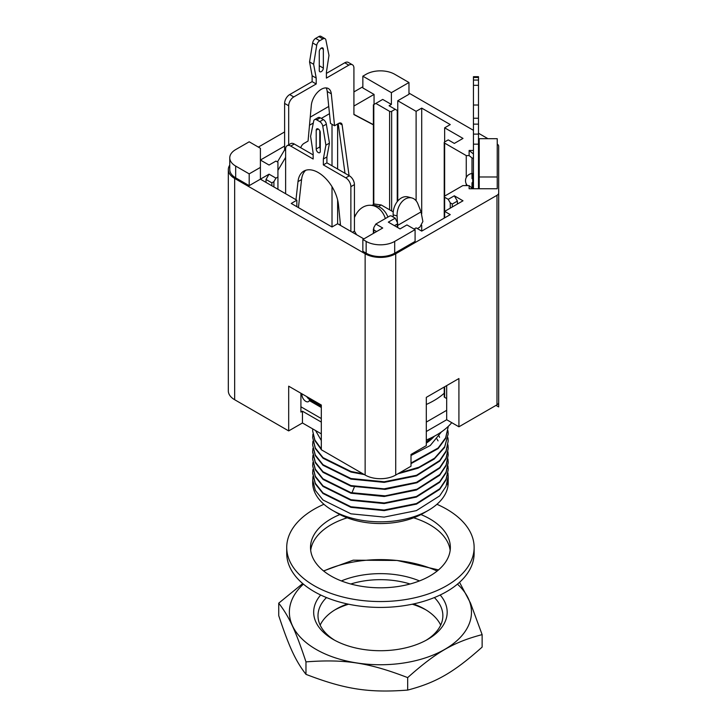 <?xml version="1.0" encoding="UTF-8"?>
<svg xmlns="http://www.w3.org/2000/svg" width="727" height="727" viewBox="0 0 727 727"><rect width="100%" height="100%" fill="white"/><g stroke="black" fill="none" stroke-linecap="round" stroke-linejoin="round"><path stroke-width="1.09" d="M444.224 393.216A75.681 43.693 180 0 1 426.304 404.466M473.45 150.462L469.124 150.462L469.124 155.596L472.005 157.95L473.45 158.295M365.136 475.058L365.136 253.768L234.657 178.433A21.628 12.486 180 0 1 228.323 169.609L228.323 390.899A21.628 12.486 0 0 0 234.657 399.723L288.683 430.911L288.683 386.182L321.307 405.021L321.307 449.749L365.136 475.058A21.628 12.486 0 0 0 395.715 475.058L411.009 466.225L411.009 454.457L426.304 445.633L426.304 397.369L458.919 378.54L458.919 426.794L496.986 404.821L496.986 195.299A5.771 3.326 180 0 0 498.677 192.946L498.677 146.263A5.771 3.326 180 0 0 497.232 144.064M300.914 393.252L300.914 412.082L302.45 411.2L302.45 422.969L288.683 430.911M302.45 422.969L321.307 433.855M496.005 405.384L498.677 406.929L498.677 402.467A5.771 3.326 180 0 1 496.986 404.821M228.323 169.609A21.628 12.486 180 0 1 229.768 165.129M487.944 138.693L478.493 133.241M473.45 130.324L408.974 93.101M362.846 86.767L353.922 91.92M328.749 106.451L310.238 117.147M284.611 131.941L258.358 147.099M365.136 253.768A21.628 12.486 0 0 0 395.715 253.768L496.986 195.299M454.33 143.419L448.214 139.884L444.651 141.947L444.651 127.825L462.999 138.412L454.33 143.419M469.124 155.596L466.261 155.596L444.651 143.119A1.445 0.836 180 0 1 444.224 142.537A1.445 0.836 180 0 1 444.651 141.947M479.211 150.462L478.493 150.462M497.232 188.747L479.211 188.747L479.211 176.979L497.232 176.979L497.232 188.747M414.072 229.05L416.108 227.869L421.715 231.104L450.258 214.629L444.651 211.393L462.999 200.797L454.33 195.799L448.214 199.325L444.651 197.271A1.445 0.836 180 0 1 444.224 196.681A1.445 0.836 180 0 1 444.651 196.09L462.79 185.612L469.124 185.612L469.124 188.747L479.211 188.747M415.09 241.409L394.697 253.178A20.183 11.65 180 0 1 366.154 253.178L362.846 251.26L362.846 239.492L366.154 241.409A20.183 11.65 180 0 0 394.697 241.409L415.09 229.632L415.09 241.409M363.863 238.901L337.619 223.752L332.012 226.988L291.236 203.451L296.843 200.207L260.402 179.169L249.188 185.649L235.675 177.842A20.183 11.65 180 0 1 229.768 169.609L229.768 157.832A20.183 11.65 180 0 1 235.675 149.598L249.188 141.801L260.402 148.272L260.402 179.169L269.063 174.171L275.942 178.142L273.906 181.668L273.906 186.966M277.932 189.293L277.932 162.221L275.942 161.076L269.063 165.047L260.402 160.04L284.611 146.063M309.502 125.226L313.31 123.027M321.307 118.401L329.485 113.685M353.922 106.042L374.06 94.419L374.06 104.424M397.76 201.015L397.76 100.753L408.974 94.274L408.974 82.505L394.697 74.263A20.183 11.65 180 0 0 366.154 74.263L362.846 76.181L362.846 87.949L374.06 94.419M397.76 100.753L416.108 111.34L421.715 108.105L450.258 124.581L444.651 127.825M296.843 206.686L296.843 200.207M302.45 411.2L321.307 422.087M498.677 192.946L498.677 402.467M479.211 176.979L479.211 138.693L497.232 138.693L497.232 176.979M466.261 185.612L466.261 183.886M466.261 177.515L466.261 155.596M416.108 111.34L416.108 200.761M421.715 231.104L421.715 225.352M421.715 213.774L421.715 108.105M337.619 223.752L337.619 199.925M337.619 169.018L337.619 123.999M332.012 124.29L332.012 165.783M332.012 186.666L332.012 226.988M249.188 185.649L249.188 173.871L235.675 166.074A20.183 11.65 180 0 1 229.768 157.832M260.402 167.401L249.188 173.871M362.846 239.492L382.72 228.014L375.841 224.043L389.599 216.101A1.445 0.836 180 0 1 391.644 216.101L395.206 218.164L388.327 222.135L400.05 228.905L406.929 224.925L415.09 229.632M444.651 197.271L444.651 217.864M446.687 385.601L446.687 410.319L426.304 422.087M266 182.404L266 179.469L269.063 174.171M458.919 426.794L446.687 419.733L426.304 431.502M444.224 387.018L444.224 396.778A1.445 0.836 0 0 0 444.651 397.369L444.651 386.773M446.687 398.55L444.651 397.369M472.795 188.747L469.124 185.612M408.974 82.505L391.39 92.656L391.39 104.424L389.09 105.751L395.206 109.286L391.644 111.34A1.445 0.836 180 0 1 389.599 111.34L375.841 103.398L382.72 99.426L391.39 104.424M362.846 76.181L391.39 92.656M446.687 419.733L446.687 410.319M454.33 195.799L457.392 201.097L457.392 204.033M266 179.469L271.862 182.85L273.906 181.668M376.604 231.549L373.805 229.932L373.805 233.167M448.214 199.325L450.258 202.86L452.294 204.033L452.294 206.977M394.443 225.661L397.251 224.043L397.669 223.116L395.206 218.164M457.392 201.097L452.294 204.033M277.932 176.997L275.942 178.142M375.841 224.043L373.805 227.578L373.805 229.932M469.124 150.462L473.45 153.997M395.206 109.286L397.669 110.704L397.669 201.115M373.378 204.623L373.378 104.815L375.841 103.398M473.45 124.126L478.493 124.126L478.493 144.155L473.45 144.155L473.45 80.061L478.493 80.061L478.493 118.237L473.45 118.237M478.493 188.747L478.493 144.155M473.45 188.747L473.45 144.155M478.493 124.126L478.493 118.237M473.45 80.061L473.45 76.68L478.493 76.68L478.493 80.061M478.493 105.015L473.45 105.015M373.378 124.835L353.922 114.575L353.922 68.084A7.206 4.162 120 0 0 352.431 64.785A7.206 4.162 120 0 0 348.824 65.139L326.405 78.089L326.405 72.209L328.977 55.416L325.887 40.003A4.326 2.499 120 0 0 325.06 38.704A4.326 2.499 120 0 0 322.897 38.922L319.716 40.748A4.326 2.499 120 0 0 316.718 45.292L313.628 64.276L316.209 78.089L316.209 83.978L293.781 96.927A7.206 4.162 120 0 0 288.683 105.751L288.683 144.8M277.932 170.336L285.629 157.386M319.262 51.608A2.881 1.663 -60 0 1 320.525 48.709A2.881 1.663 -60 0 1 322.743 47.937A2.881 1.663 -60 0 1 323.342 49.254L323.342 68.084A2.881 1.663 -60 0 1 322.088 70.982A2.881 1.663 -60 0 1 319.862 71.755A2.881 1.663 -60 0 1 319.262 70.437L319.262 51.608M300.742 147.726A5.044 2.917 -60 0 1 304.004 143.401L308.057 141.065L311.31 105.37A14.222 8.215 -60 0 1 317.981 91.847A14.222 8.215 -60 0 1 328.413 88.567A14.222 8.215 -60 0 1 331.303 93.828L327.223 91.475L330.476 123.408L334.556 125.762L331.303 93.828M349.078 175.634L342.135 124.908A5.044 2.917 -60 0 0 341.136 123.172A5.044 2.917 -60 0 0 338.609 123.426L334.556 125.762M354.54 215.501L354.431 214.756M325.06 38.704L320.98 36.35A4.326 2.499 120 0 0 318.817 36.568L315.636 38.395A4.326 2.499 120 0 0 312.646 42.938L309.557 61.922L312.128 75.735L312.128 81.624L289.7 94.565A7.206 4.162 120 0 0 284.611 103.398L284.611 149.889L285.629 150.48M313.628 64.276L309.557 61.922M316.209 78.089L312.128 75.735M316.209 83.978L312.128 81.624M277.441 161.939L284.611 149.889M373.378 124.635L353.922 114.375M352.431 64.785L348.351 62.431A7.206 4.162 120 0 0 344.752 62.786L326.405 73.382M345.007 173.28L338.209 123.654M326.078 87.903A14.222 8.215 -60 0 1 327.223 91.475M393.234 211.893L381.239 204.969L374.387 204.042L372.151 205.332M340.354 223.798L339.454 224.707M397.669 225.388L421.042 211.893L422.878 221.517L419.861 227.142L417.353 228.587M393.252 217.028L393.153 214.856A14.994 10.605 -75 0 1 407.956 196.908L411.9 197.962A14.994 10.605 105 0 0 397.087 215.919L397.378 221.935M421.042 211.893L417.907 203.896A14.994 10.605 105 0 0 411.9 197.962M321.307 406.257L309.32 399.341L308.593 397.678M309.32 399.341A5.044 2.917 -60 0 1 309.584 400.741L321.307 407.502M285.629 193.736L285.629 149.008A7.206 4.162 60 0 1 287.12 145.709A7.206 4.162 60 0 1 290.727 146.063L313.146 159.013L313.146 153.124L310.602 136.358L313.719 121.009A4.326 2.499 60 0 1 314.555 119.664A4.326 2.499 60 0 1 316.718 119.873L319.78 121.636A4.326 2.499 60 0 1 322.779 126.234L325.896 145.182L323.342 159.013L323.342 164.902L345.77 177.842A7.206 4.162 60 0 1 350.868 186.675L350.868 231.404M321.307 418.552L300.914 406.784M340.518 225.425L338.491 205.014A28.835 16.648 -120 0 0 324.924 177.706A28.835 16.648 -120 0 0 303.831 171.118A28.835 16.648 -120 0 0 297.997 181.632L295.98 199.716M309.511 399.95A5.407 3.117 60 0 1 308.466 401.613A5.407 3.117 60 0 1 304.295 400.159A5.407 3.117 60 0 1 301.941 394.725L301.941 393.834M316.209 130.178L316.209 149.008A2.881 1.663 60 0 0 317.463 151.907A2.881 1.663 60 0 0 319.689 152.679A2.881 1.663 60 0 0 320.289 151.361L320.289 132.532A2.881 1.663 60 0 0 319.026 129.633A2.881 1.663 60 0 0 316.808 128.861A2.881 1.663 60 0 0 316.209 130.178L318.244 128.997M356.566 234.694L354.431 231.104L354.431 184.613A7.206 4.162 60 0 0 349.342 175.789L326.914 162.839L326.914 156.95L329.458 143.119L326.35 124.181A4.326 2.499 60 0 0 323.342 119.582L320.289 117.819L316.718 119.873M287.12 145.709L290.691 143.646A7.206 4.162 60 0 1 294.29 144.01L313.146 154.896M314.555 119.664L318.126 117.601A4.326 2.499 60 0 1 320.289 117.819M305.722 170.282A28.835 16.648 -120 0 0 301.569 179.569L298.433 207.604M320.289 148.799A2.881 1.663 60 0 1 319.78 146.945L316.209 149.008M319.78 130.678L319.78 146.945M309.284 399.259A5.407 3.117 60 0 1 306.73 396.606M354.431 217.455L355.458 215.41A21.637 16.903 92.1 0 1 370.416 205.268A21.637 16.903 92.1 0 1 385.337 218.563M387.927 217.064A21.637 16.903 -87.9 0 0 373.569 205.387L370.416 205.268M326.35 124.181L322.779 126.234M329.458 143.119L325.896 145.182M326.914 156.95L323.342 159.013M326.914 162.839L323.342 164.902M354.431 231.104L352.395 232.286M411.009 463.044L438.136 448.014L445.642 437.808L448.186 426.894L445.624 438.436L438.127 448.614L411.009 463.635M448.186 433.964L444.588 447.496L434.137 459.128L417.998 468.206L397.851 473.822M364.309 474.577L350.932 472.032L323.079 458.274L315.327 448.604L312.674 437.49L315.318 448.005L323.006 457.628L350.932 471.45L363 473.822M344.089 462.899L321.797 450.031M321.307 449.55L314.9 440.662L312.674 431.038L314.873 440.026L321.307 448.959M312.728 428.903L312.674 430.429M323.57 451.058L341.29 461.281M399.323 472.977L418.97 467.216L434.601 458.174L444.715 446.678L448.186 433.937L447.968 430.72M448.186 441.025L446.06 451.621L439.744 461.082L416.471 475.867L384.192 482.374L350.932 479.102L322.988 465.262L315.327 455.665L312.674 445.133L315.336 455.084L323.033 464.717L350.932 478.511L384.247 481.783L416.498 475.276L439.753 460.482L446.06 451.022L448.186 441.025L447.959 437.781M312.919 434.255L312.674 437.49M312.919 448.377L312.674 451.612L315.309 462.108L322.997 471.741L350.932 485.572L384.101 488.853L416.462 482.346L439.744 467.561L446.051 458.092L448.186 448.668L446.078 458.619L439.853 468.024L416.989 482.737L385.11 489.389L350.932 486.163L323.033 472.359L315.345 462.763L312.674 452.23M312.919 441.316L312.674 444.579M448.186 448.086L447.959 444.851M448.186 455.147L446.033 465.789L439.69 475.267L416.489 489.989L384.21 496.496L350.932 493.224L323.079 479.466L315.327 469.796L312.674 459.264L315.318 469.188L323.006 478.811L350.932 492.633L385.11 495.859L416.989 489.207L439.871 474.486L446.078 465.089L448.186 455.129L447.968 451.912M448.186 462.872L446.024 472.886L439.681 482.337L416.38 497.086L384.138 503.557L350.932 500.285L322.988 486.445L315.327 476.857L312.674 465.743M312.919 455.438L312.674 458.682M312.919 462.499L312.674 465.762L315.327 476.276L323.042 485.909L350.932 499.703L384.247 502.966L416.417 496.486L439.744 481.683L446.06 472.205L448.186 462.218L447.959 458.973M312.919 469.569L312.674 472.786L315.309 483.291L322.997 492.933L350.932 506.764L384.083 510.036L416.444 503.547L439.744 488.753L446.051 479.284L448.186 469.86L446.042 479.893L439.717 489.362L416.544 504.093L384.238 510.618L350.932 507.346L322.97 493.488L315.3 483.864L312.674 473.332M448.186 469.269L447.959 466.034M312.919 476.63L312.674 482.71A67.756 39.122 -0 0 0 332.521 510.363A67.756 39.122 -0 0 0 350.932 517.924A67.756 39.122 -0 0 0 428.339 510.363A67.756 39.122 -0 0 0 441.425 499.74A67.756 39.122 -0 0 0 448.186 482.71L448.186 480.365M448.186 479.257L447.596 484.991L448.177 479.856M312.674 479.847L315.3 490.343L322.997 499.994L350.932 513.825L384.147 517.097L416.38 510.627L439.671 495.878L446.024 486.418L448.186 476.376L447.968 473.095M426.304 441.843A59.105 34.124 -0 0 0 431.129 437.863M426.304 440.008A79.288 45.774 -0 0 0 451.758 422.66M332.521 510.363L337.61 513.307A60.55 34.96 -0 0 0 423.241 513.307L428.339 510.363M439.126 436.164L439.553 437.345M437.009 439.035L438.054 440.88M321.307 440.526L315.536 430.529M441.407 431.929L430.248 445.524L411.009 455.475M434.337 436.227A60.55 34.96 180 0 1 426.304 443.143M420.969 514.562A69.919 40.367 180 0 1 450.349 547.449A69.919 40.367 180 0 1 407.184 584.735A69.919 40.367 180 0 1 330.985 575.993A69.919 40.367 180 0 1 310.511 547.449A69.919 40.367 180 0 1 339.891 514.562M450.158 550.384A69.919 40.367 0 0 0 413.654 517.815M347.197 517.815A69.919 40.367 0 0 0 310.693 550.384M436.936 504.293A93.701 54.098 180 0 1 474.131 547.449A93.701 54.098 180 0 1 416.289 597.43A93.701 54.098 180 0 1 314.173 585.698A93.701 54.098 180 0 1 286.72 547.449A93.701 54.098 180 0 1 323.924 504.293M474.131 547.449L474.131 553.329A93.701 54.098 180 0 1 416.289 603.31A93.701 54.098 180 0 1 314.173 591.587A93.701 54.098 180 0 1 286.72 553.329L286.72 547.449M440.689 625.129A62.431 36.041 0 0 0 424.577 609.062L424.577 609.062A62.431 36.041 0 0 0 413.454 603.955M347.406 603.955A62.431 36.041 0 0 0 336.283 609.062A62.431 36.041 0 0 0 320.162 625.129M334.802 609.944A66.757 38.54 180 0 1 348.578 604.21M412.282 604.21A66.757 38.54 180 0 1 426.049 609.944M434.373 597.567A62.431 36.041 180 0 1 442.861 615.714A62.431 36.041 180 0 1 426.049 640.323M334.802 640.323A62.431 36.041 180 0 1 317.999 615.714A62.431 36.041 180 0 1 326.487 597.567M350.768 583.999A62.431 36.041 180 0 1 410.092 583.999M320.671 595.004A66.757 38.54 0 0 0 333.22 639.433A66.757 38.54 0 0 0 427.63 639.433A66.757 38.54 0 0 0 440.18 595.004M419.488 580.928A66.757 38.54 0 0 0 341.372 580.928M457.447 584.144A91.057 52.571 180 0 1 437.254 653.255A91.057 52.571 180 0 1 316.045 649.356A91.057 52.571 180 0 1 303.404 584.144M323.715 571.058A91.057 52.571 180 0 1 437.136 571.058M459.546 582.318L470.505 603.083L482.128 634.626L482.128 647.103C453.657 672.502 436.145 682.608 407.674 690.087L407.674 677.609C368.789 662.633 344.871 658.935 305.976 661.879L305.976 674.356C344.871 689.332 368.789 693.031 407.674 690.087M482.128 634.626C453.657 642.105 436.145 652.21 407.674 677.609M305.976 661.879C295.562 630.463 289.146 616.65 278.732 603.165L278.732 615.642C289.146 647.048 295.562 660.861 305.976 674.356M278.732 603.165L302.714 583.563M323.56 570.931L353.177 560.181L397.051 560.453L438.517 569.913M472.005 187.966L472.005 182.741M472.005 178.66L472.005 157.95M234.657 178.433L234.657 399.723M395.715 475.058L395.715 253.768M444.651 143.119L444.651 196.09M235.675 177.842L235.675 166.074M366.154 253.178L366.154 241.409M394.697 253.178L394.697 241.409M271.862 185.794L271.862 182.85M450.258 208.158L450.258 202.86M397.251 227.278L397.251 224.043M397.251 110.459L397.251 201.643M373.805 204.378L373.805 104.579M391.644 111.34L391.644 210.975M389.599 209.794L389.599 111.34M478.493 134.113L473.45 134.113M473.45 187.911L472.723 187.911L472.723 173.489L473.45 173.489M473.45 85.323L478.493 85.323M473.45 77.471L478.493 77.471M319.716 40.748L315.636 38.395M316.718 45.292L312.646 42.938M293.781 96.927L289.7 94.565M288.683 105.751L284.611 103.398M348.824 65.139L344.752 62.786M322.897 38.922L318.817 36.568M323.342 49.254L321.307 48.073M323.342 68.084L319.262 65.73M342.135 124.908L339.127 123.163M381.239 204.969L378.522 206.532M393.153 214.856L397.087 215.919M301.569 179.569L297.997 181.632M302.705 394.279L301.941 394.725M323.342 119.582L319.78 121.636M349.342 175.789L345.77 177.842M354.431 184.613L350.868 186.675M294.29 144.01L290.727 146.063M354.367 486.99L351.923 492.888M444.224 218.109L444.224 142.537M373.378 233.412L373.378 228.996M397.669 227.524L397.669 223.116M472.005 173.526A7.206 7.206 0 0 0 467.452 185.612M471.868 187.857A7.206 7.206 0 0 0 472.723 187.911M355.794 214.783L354.431 215.565M312.674 451.612L312.674 452.203M448.186 462.299L448.186 462.799M312.674 472.804L312.674 473.386M448.186 476.33L448.186 479.229"/></g></svg>
